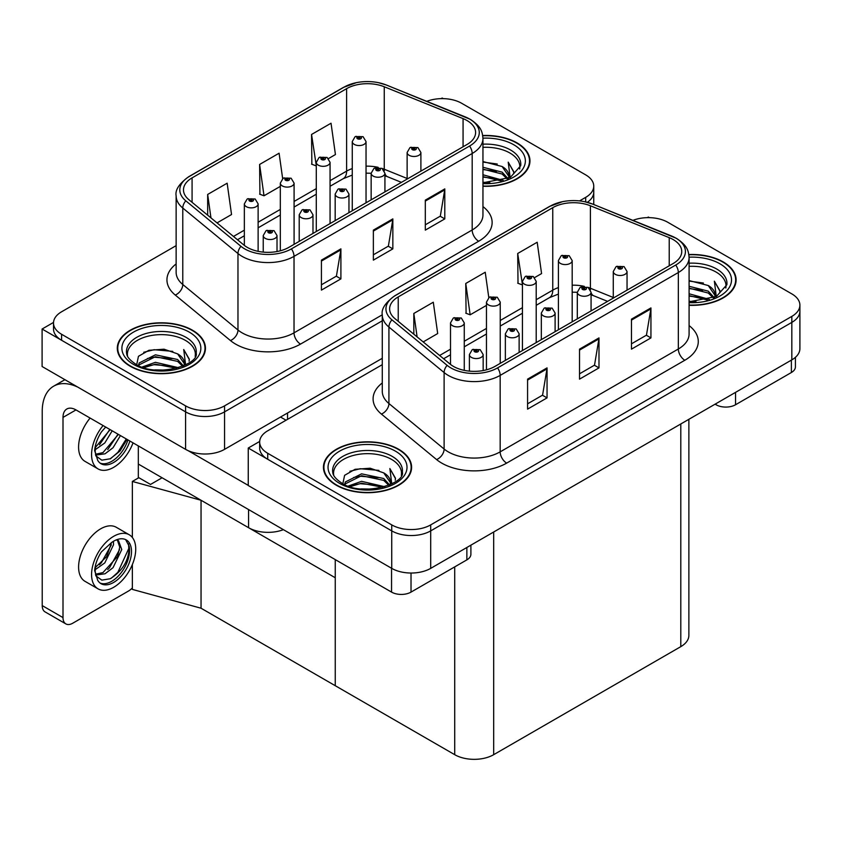 <?xml version="1.0" encoding="UTF-8"?>
<svg xmlns="http://www.w3.org/2000/svg" width="842" height="842" viewBox="0 0 842 842"><rect width="100%" height="100%" fill="white"/><g stroke="black" fill="none" stroke-linecap="round" stroke-linejoin="round"><path stroke-width="1.26" d="M283.396 529.66A27.544 15.903 180 0 1 248.569 527.702L138.32 464.047M382.279 358.292L224.551 449.354A27.544 15.903 0 0 1 185.587 449.354L42.1 366.512L42.1 329.022L185.587 411.864A27.544 15.903 0 0 0 224.551 411.864L382.279 320.802L224.551 411.864A27.544 15.903 0 0 1 185.587 411.864L61.582 340.263A27.544 15.903 0 0 1 53.509 329.022L53.509 323.023A27.544 15.903 0 0 0 61.582 334.274L185.587 405.865A27.544 15.903 0 0 0 224.551 405.865L382.279 314.803M443.229 98.63L442.187 98.03L441.145 98.63M53.53 322.423L42.1 329.022M587.337 202.322A27.544 15.903 0 0 0 593.747 192.123A27.544 15.903 0 0 1 587.337 202.322M132.352 537.47L132.352 481.445L138.846 477.698L150.529 484.445L162.085 477.772L150.529 484.445L138.32 477.393M201.049 608.219L201.049 500.264L335.253 577.749L335.253 685.704L201.049 608.219L132.352 589.4L132.352 564.572M132.352 481.445L201.049 500.264M382.279 364.66L267.724 430.799A27.544 15.903 0 0 0 259.662 442.039L259.662 448.039A27.544 15.903 0 0 0 267.724 459.29L391.74 530.881A27.544 15.903 0 0 0 430.694 530.881L791.827 322.391A27.544 15.903 0 0 0 799.9 311.14A27.544 15.903 0 0 1 791.827 322.391L430.694 530.881A27.544 15.903 0 0 1 391.74 530.881L248.253 448.039L248.253 485.529L391.74 568.371A27.544 15.903 0 0 0 430.694 568.371L791.827 359.871A27.544 15.903 0 0 0 799.9 348.63L799.9 305.141A27.544 15.903 0 0 0 791.827 293.9L667.822 222.299A27.544 15.903 0 0 0 632.931 220.362M649.382 217.646L648.34 217.047L647.298 217.646M259.683 441.44L248.253 448.039M688.872 419.316L688.872 635.405A27.544 15.903 180 0 1 680.799 646.645L493.675 754.685A27.544 15.903 180 0 1 454.722 754.685L335.253 685.704L335.253 559.604M482.95 186.282A44.079 25.449 0 0 0 529.965 160.896A44.079 25.449 0 0 0 517.051 142.898A44.079 25.449 0 0 0 482.698 135.52M192.544 330.253A44.079 25.449 0 0 0 144.508 324.738A44.079 25.449 0 0 0 117.301 348.251A44.079 25.449 0 0 0 130.205 366.249A44.079 25.449 0 0 0 178.241 371.764A44.079 25.449 0 0 0 205.448 348.251A44.079 25.449 0 0 0 192.544 330.253M117.754 350.588A44.079 25.449 0 0 0 117.606 351.251M466.994 120.522A29.386 16.966 180 0 1 475.604 132.52A29.386 16.966 180 0 1 466.994 144.508L288.827 247.38A29.386 16.966 180 0 1 243.98 245.106L188.787 199.607A29.386 16.966 180 0 1 183.482 189.871A29.386 16.966 180 0 1 192.081 177.873L346.62 88.652A29.386 16.966 180 0 1 384.247 86.758L463.068 118.617A29.386 16.966 180 0 1 466.994 120.522M469.594 119.027A33.059 19.082 0 0 0 465.173 116.88L386.352 85.021A33.059 19.082 0 0 0 378.416 82.663A33.059 19.082 0 0 0 356.377 82.663A33.059 19.082 0 0 0 344.02 87.158L189.482 176.378A33.059 19.082 0 0 0 185.787 200.817L240.97 246.327A33.059 19.082 0 0 0 291.427 248.874L469.594 146.013A33.059 19.082 0 0 0 469.594 119.027M321.423 260.125L321.423 290.111L340.905 278.87L340.905 248.874L321.423 260.125M321.423 284.785L336.421 276.123L340.821 249.874A7.346 4.242 -120 0 0 340.905 248.874M336.295 276.208L340.905 278.87M425.305 200.143L425.305 230.129L444.787 218.888L444.787 188.903L425.305 200.143M425.305 224.814L440.313 216.152L444.713 189.892A7.346 4.242 -120 0 0 444.787 188.903M440.177 216.226L444.787 218.888M373.364 230.129L373.364 260.125L392.846 248.874L392.846 218.888L373.364 230.129M373.364 254.8L388.373 246.138L392.761 219.878A7.346 4.242 -120 0 0 392.846 218.888M388.236 246.211L392.846 248.874M579.559 200.901L585.685 197.365A27.544 15.903 0 0 0 593.747 186.124A27.544 15.903 0 0 0 585.685 174.873L461.669 103.282A27.544 15.903 0 0 0 426.789 101.345M176.136 245.643L61.582 311.782A27.544 15.903 0 0 0 53.509 323.023M328.517 158.549L335.432 154.56L331.032 123.227L311.551 134.467L311.866 164.274M217.047 222.898L231.539 214.531L227.151 183.198L207.669 194.449L207.669 215.163M282.659 178.62L279.091 153.212L259.61 164.453L259.925 194.26M259.61 164.453L264.009 195.786L280.323 186.377M264.009 195.786L259.61 194.144M311.551 134.467L316.287 165.611M315.95 165.8L311.551 164.158M207.669 194.449L210.953 217.878M205.143 351.251A44.079 25.449 0 0 0 204.985 350.588M529.66 163.895A44.079 25.449 0 0 0 529.502 163.232M689.093 305.309A44.079 25.449 0 0 0 736.108 279.912A44.079 25.449 0 0 0 723.204 261.925A44.079 25.449 0 0 0 688.851 254.537M398.687 449.281A44.079 25.449 0 0 0 350.651 443.766A44.079 25.449 0 0 0 323.444 467.268A44.079 25.449 0 0 0 336.358 485.266A44.079 25.449 0 0 0 384.394 490.781A44.079 25.449 0 0 0 411.601 467.268A44.079 25.449 0 0 0 398.687 449.281M323.907 469.604A44.079 25.449 0 0 0 323.76 470.268M673.137 239.538A29.386 16.966 180 0 1 681.746 251.537A29.386 16.966 180 0 1 673.137 263.535L494.98 366.396A29.386 16.966 180 0 1 450.133 364.133L394.94 318.623A29.386 16.966 180 0 1 389.625 308.888A29.386 16.966 180 0 1 398.234 296.9L552.762 207.679A29.386 16.966 180 0 1 590.4 205.774L669.222 237.644A29.386 16.966 180 0 1 673.137 239.538M675.737 238.044A33.059 19.082 0 0 0 671.327 235.907L592.505 204.038A33.059 19.082 0 0 0 584.558 201.68A33.059 19.082 0 0 0 562.519 201.68A33.059 19.082 0 0 0 550.173 206.174L395.635 295.395A33.059 19.082 0 0 0 391.93 319.834L447.123 365.344A33.059 19.082 0 0 0 497.58 367.891L675.737 265.03A33.059 19.082 0 0 0 675.737 238.044M527.576 379.142L527.576 409.128L547.047 397.887L547.047 367.891L527.576 379.142M527.576 403.813L542.574 395.151L546.974 368.891A7.346 4.242 -120 0 0 547.047 367.891M542.437 395.224L547.047 397.887M631.458 319.16L631.458 349.156L650.94 337.905L650.94 307.919L631.458 319.16M631.458 343.831L646.456 335.169L650.855 308.909A7.346 4.242 -120 0 0 650.94 307.919M646.33 335.242L650.94 337.905M579.517 349.156L579.517 379.142L598.988 367.891L598.988 337.905L579.517 349.156M579.517 373.816L594.515 365.154L598.915 338.905A7.346 4.242 -120 0 0 598.988 337.905M594.389 365.239L598.988 367.891M259.662 442.039A27.544 15.903 0 0 0 267.724 453.291L391.74 524.892A27.544 15.903 0 0 0 430.694 524.892L791.827 316.392A27.544 15.903 0 0 0 799.9 305.141M534.659 277.565L541.574 273.576L537.185 242.243L517.704 253.484L518.019 283.291M423.2 341.926L437.693 333.548L433.293 302.215L413.822 313.466L413.822 334.19M488.802 297.636L485.234 272.229L465.763 283.48L466.079 313.287M465.763 283.48L470.152 314.813L486.465 305.393M470.152 314.813L465.763 313.171M517.704 253.484L522.44 284.628M522.103 284.817L517.704 283.175M413.822 313.466L417.106 336.895M411.285 470.268A44.079 25.449 0 0 0 411.138 469.604M735.803 282.912A44.079 25.449 0 0 0 735.655 282.249M258.126 251.348L258.126 203.89A6.883 3.978 180 0 1 253.874 207.564A6.883 3.978 180 0 1 246.369 206.7A6.883 3.978 180 0 1 244.348 203.89L247.095 199.112A4.589 2.768 57.8 0 1 249.548 199.238A2.294 1.326 0 0 0 249.611 201.08A2.294 1.326 0 0 0 252.863 201.08A2.294 1.326 0 0 0 252.863 199.196A2.294 1.326 0 0 0 249.685 199.165L250.611 199.743A0.916 0.526 180 0 1 251.59 200.628A0.916 0.526 180 0 1 250.558 199.775L249.548 199.238M250.611 200.533L250.611 199.743M249.685 199.165A4.589 2.537 -117.9 0 0 247.537 198.849A4.589 2.537 -117.9 0 0 247.338 198.986M250.558 200.501L250.558 199.775M277.018 251.537L277.018 235.56A6.883 3.978 180 0 1 272.766 239.233A6.883 3.978 180 0 1 265.262 238.37A6.883 3.978 180 0 1 263.241 235.56L265.988 230.782A4.589 2.768 57.8 0 1 268.44 230.918A2.294 1.326 0 0 0 268.503 232.75A2.294 1.326 0 0 0 271.755 232.75A2.294 1.326 0 0 0 271.755 230.876A2.294 1.326 0 0 0 268.577 230.834L269.514 231.424A0.916 0.526 180 0 1 270.482 232.308A0.916 0.526 180 0 1 269.482 232.192L269.514 231.424M268.577 230.834A4.589 2.537 -117.9 0 0 266.43 230.529A4.589 2.537 -117.9 0 0 266.23 230.655M269.451 232.171L268.44 230.918M269.482 232.192A0.916 0.526 180 0 1 269.451 231.455M464.268 370.364L464.268 322.907A6.883 3.978 180 0 1 460.016 326.58A6.883 3.978 180 0 1 452.512 325.717A6.883 3.978 180 0 1 450.502 322.907L453.249 318.129A4.589 2.768 57.8 0 1 455.69 318.265A2.294 1.326 0 0 0 455.764 320.097A2.294 1.326 0 0 0 459.006 320.097A2.294 1.326 0 0 0 459.006 318.223A2.294 1.326 0 0 0 455.838 318.181L456.764 318.771A0.916 0.526 180 0 1 457.732 319.644A0.916 0.526 180 0 1 456.732 319.528L455.69 318.265M456.764 319.55L456.764 318.771M455.838 318.181A4.589 2.537 -117.9 0 0 453.691 317.866A4.589 2.537 -117.9 0 0 453.48 318.002M456.732 319.528A0.916 0.526 180 0 1 456.711 318.802M483.161 370.554L483.161 354.577A6.883 3.978 180 0 1 478.909 358.25A6.883 3.978 180 0 1 471.404 357.397A6.883 3.978 180 0 1 469.394 354.577L472.141 349.798A4.589 2.768 57.8 0 1 474.583 349.935A2.294 1.326 0 0 0 474.656 351.767A2.294 1.326 0 0 0 477.898 351.767A2.294 1.326 0 0 0 477.898 349.893A2.294 1.326 0 0 0 474.73 349.851L475.656 350.44A0.916 0.526 180 0 1 476.625 351.325A0.916 0.526 180 0 1 475.604 350.472L474.583 349.935M475.656 351.219L475.656 350.44M474.73 349.851A4.589 2.537 -117.9 0 0 472.583 349.546A4.589 2.537 -117.9 0 0 472.383 349.672M475.604 351.188L475.604 350.472M519.135 352.451L519.135 333.811A6.883 3.978 180 0 1 514.883 337.484A6.883 3.978 180 0 1 507.379 336.621A6.883 3.978 180 0 1 505.358 333.811L508.105 329.033A4.589 2.768 57.8 0 1 510.557 329.169A2.294 1.326 0 0 0 510.62 331.001A2.294 1.326 0 0 0 513.873 331.001A2.294 1.326 0 0 0 513.873 329.127A2.294 1.326 0 0 0 510.694 329.085L511.631 329.675A0.916 0.526 180 0 1 512.599 330.559A0.916 0.526 180 0 1 511.599 330.443L511.631 329.675M510.694 329.085A4.589 2.537 -117.9 0 0 508.547 328.78A4.589 2.537 -117.9 0 0 508.347 328.906M511.568 330.422L510.557 329.169M511.599 330.443A0.916 0.526 180 0 1 511.568 329.706M555.11 331.674L555.11 313.045A6.883 3.978 180 0 1 550.857 316.718A6.883 3.978 180 0 1 543.353 315.855A6.883 3.978 180 0 1 541.332 313.045L544.079 308.267A4.589 2.768 57.8 0 1 546.532 308.404A2.294 1.326 0 0 0 546.595 310.235A2.294 1.326 0 0 0 549.847 310.235A2.294 1.326 0 0 0 549.847 308.361A2.294 1.326 0 0 0 546.668 308.319L547.595 308.909A0.916 0.526 180 0 1 548.574 309.793A0.916 0.526 180 0 1 547.542 308.94L546.532 308.404M547.595 309.688L547.595 308.909M546.668 308.319A4.589 2.537 -117.9 0 0 544.521 308.014A4.589 2.537 -117.9 0 0 544.321 308.14M547.542 309.656L547.542 308.94M591.073 310.908L591.073 292.279A6.883 3.978 180 0 1 586.821 295.952A6.883 3.978 180 0 1 579.317 295.089A6.883 3.978 180 0 1 577.307 292.279L580.054 287.501A4.589 2.768 57.8 0 1 582.496 287.638A2.294 1.326 0 0 0 582.569 289.469A2.294 1.326 0 0 0 585.811 289.469A2.294 1.326 0 0 0 585.811 287.596A2.294 1.326 0 0 0 582.643 287.554L583.569 288.143A0.916 0.526 180 0 1 584.537 289.017A0.916 0.526 180 0 1 583.538 288.901L583.569 288.143M582.643 287.554A4.589 2.537 -117.9 0 0 580.496 287.248A4.589 2.537 -117.9 0 0 580.285 287.375M583.517 288.89L582.496 287.638M583.538 288.901A0.916 0.526 180 0 1 583.517 288.175M627.048 290.143L627.048 271.513A6.883 3.978 180 0 1 622.796 275.187A6.883 3.978 180 0 1 615.292 274.324A6.883 3.978 180 0 1 613.271 271.513L616.018 266.735A4.589 2.768 57.8 0 1 618.47 266.872A2.294 1.326 0 0 0 618.533 268.703A2.294 1.326 0 0 0 621.785 268.703A2.294 1.326 0 0 0 621.785 266.83A2.294 1.326 0 0 0 618.607 266.788L619.544 267.377A0.916 0.526 180 0 1 620.512 268.251A0.916 0.526 180 0 1 619.512 268.135L618.47 266.872M619.544 268.156L619.544 267.377M618.607 266.788A4.589 2.537 -117.9 0 0 616.46 266.472A4.589 2.537 -117.9 0 0 616.26 266.609M619.512 268.135A0.916 0.526 180 0 1 619.48 267.409M312.982 233.423L312.982 214.794A6.883 3.978 180 0 1 308.74 218.467A6.883 3.978 180 0 1 301.226 217.604A6.883 3.978 180 0 1 299.215 214.794L301.962 210.016A4.589 2.768 57.8 0 1 304.404 210.153A2.294 1.326 0 0 0 304.478 211.984A2.294 1.326 0 0 0 307.719 211.984A2.294 1.326 0 0 0 307.719 210.111A2.294 1.326 0 0 0 304.551 210.068L305.478 210.658A0.916 0.526 180 0 1 306.456 211.531A0.916 0.526 180 0 1 305.425 210.689L304.404 210.153M305.478 211.437L305.478 210.658M304.551 210.068A4.589 2.537 -117.9 0 0 302.404 209.763A4.589 2.537 -117.9 0 0 302.204 209.89M305.425 211.405L305.425 210.689M348.956 212.658L348.956 194.028A6.883 3.978 180 0 1 344.704 197.702A6.883 3.978 180 0 1 337.2 196.839A6.883 3.978 180 0 1 335.179 194.028L337.926 189.25A4.589 2.768 57.8 0 1 340.378 189.387A2.294 1.326 0 0 0 340.452 191.218A2.294 1.326 0 0 0 343.694 191.218A2.294 1.326 0 0 0 343.694 189.345A2.294 1.326 0 0 0 340.515 189.303L341.452 189.892A0.916 0.526 180 0 1 342.42 190.766A0.916 0.526 180 0 1 341.42 190.65L341.452 189.892M340.515 189.303A4.589 2.537 -117.9 0 0 338.368 188.997A4.589 2.537 -117.9 0 0 338.168 189.124M341.389 190.639L340.378 189.387M341.42 190.65A0.916 0.526 180 0 1 341.389 189.924M384.931 191.892L384.931 173.263A6.883 3.978 180 0 1 380.679 176.936A6.883 3.978 180 0 1 373.174 176.073A6.883 3.978 180 0 1 371.154 173.263L373.901 168.484A4.589 2.768 57.8 0 1 376.353 168.621A2.294 1.326 0 0 0 376.416 170.452A2.294 1.326 0 0 0 379.668 170.452A2.294 1.326 0 0 0 379.668 168.579A2.294 1.326 0 0 0 376.49 168.537L377.416 169.126A0.916 0.526 180 0 1 378.395 170A0.916 0.526 180 0 1 377.395 169.884L376.353 168.621M377.416 169.905L377.416 169.126M376.49 168.537A4.589 2.537 -117.9 0 0 374.343 168.221A4.589 2.537 -117.9 0 0 374.143 168.358M377.395 169.884A0.916 0.526 180 0 1 377.363 169.158M420.895 171.126L420.895 152.497A6.883 3.978 180 0 1 416.643 156.17A6.883 3.978 180 0 1 409.138 155.307A6.883 3.978 180 0 1 407.128 152.497L409.875 147.718A4.589 2.768 57.8 0 1 412.317 147.845A2.294 1.326 0 0 0 412.391 149.687A2.294 1.326 0 0 0 415.632 149.687A2.294 1.326 0 0 0 415.632 147.803A2.294 1.326 0 0 0 412.464 147.771L413.39 148.35A0.916 0.526 180 0 1 414.359 149.234A0.916 0.526 180 0 1 413.359 149.118L413.39 148.35M412.464 147.771A4.589 2.537 -117.9 0 0 410.317 147.455A4.589 2.537 -117.9 0 0 410.107 147.592M413.338 149.108L412.317 147.845M413.359 149.118A0.916 0.526 180 0 1 413.338 148.381M294.09 244.338L294.09 183.124A6.883 3.978 180 0 1 289.837 186.798A6.883 3.978 180 0 1 282.333 185.935A6.883 3.978 180 0 1 280.323 183.124L283.07 178.336A4.589 2.768 57.8 0 1 285.512 178.472A2.294 1.326 0 0 0 285.585 180.304A2.294 1.326 0 0 0 288.827 180.304A2.294 1.326 0 0 0 288.827 178.43A2.294 1.326 0 0 0 285.659 178.399L286.585 178.978A0.916 0.526 180 0 1 287.554 179.862A0.916 0.526 180 0 1 286.533 179.009L285.512 178.472M286.585 179.756L286.585 178.978M285.659 178.399A4.589 2.537 -117.9 0 0 283.512 178.083A4.589 2.537 -117.9 0 0 283.301 178.209M286.533 179.725L286.533 179.009M330.064 223.572L330.064 162.348A6.883 3.978 180 0 1 325.812 166.021A6.883 3.978 180 0 1 318.308 165.169A6.883 3.978 180 0 1 316.287 162.348L319.034 157.57A4.589 2.768 57.8 0 1 321.486 157.707A2.294 1.326 0 0 0 321.549 159.538A2.294 1.326 0 0 0 324.802 159.538A2.294 1.326 0 0 0 324.802 157.665A2.294 1.326 0 0 0 321.623 157.622L322.56 158.212A0.916 0.526 180 0 1 323.528 159.096A0.916 0.526 180 0 1 322.528 158.98L322.56 158.212M321.623 157.622A4.589 2.537 -117.9 0 0 319.476 157.317A4.589 2.537 -117.9 0 0 319.276 157.443M322.497 158.959L321.486 157.707M322.528 158.98A0.916 0.526 180 0 1 322.497 158.243M366.038 202.806L366.038 141.582A6.883 3.978 180 0 1 361.786 145.256A6.883 3.978 180 0 1 354.282 144.392A6.883 3.978 180 0 1 352.261 141.582L355.008 136.804A4.589 2.768 57.8 0 1 357.45 136.941A2.294 1.326 0 0 0 357.524 138.772A2.294 1.326 0 0 0 360.765 138.772A2.294 1.326 0 0 0 360.765 136.899A2.294 1.326 0 0 0 357.597 136.857L358.524 137.446A0.916 0.526 180 0 1 359.502 138.33A0.916 0.526 180 0 1 358.503 138.214L357.45 136.941M358.524 138.225L358.524 137.446M357.597 136.857A4.589 2.537 -117.9 0 0 355.45 136.551A4.589 2.537 -117.9 0 0 355.25 136.678M358.503 138.214A0.916 0.526 180 0 1 358.471 137.478M500.243 363.355L500.243 302.141A6.883 3.978 180 0 1 495.991 305.814A6.883 3.978 180 0 1 488.486 304.951A6.883 3.978 180 0 1 486.465 302.141L489.213 297.363A4.589 2.768 57.8 0 1 491.665 297.489A2.294 1.326 0 0 0 491.728 299.331A2.294 1.326 0 0 0 494.98 299.331A2.294 1.326 0 0 0 494.98 297.458A2.294 1.326 0 0 0 491.802 297.415L492.738 297.994A0.916 0.526 180 0 1 493.707 298.878A0.916 0.526 180 0 1 492.675 298.036L491.665 297.489M492.738 298.784L492.738 297.994M491.802 297.415A4.589 2.537 -117.9 0 0 489.655 297.1A4.589 2.537 -117.9 0 0 489.455 297.237M492.675 298.752L492.675 298.036M536.207 342.589L536.207 281.375A6.883 3.978 180 0 1 531.965 285.049A6.883 3.978 180 0 1 524.45 284.186A6.883 3.978 180 0 1 522.44 281.375L525.187 276.586A4.589 2.768 57.8 0 1 527.629 276.723A2.294 1.326 0 0 0 527.702 278.555A2.294 1.326 0 0 0 530.944 278.555A2.294 1.326 0 0 0 530.944 276.681A2.294 1.326 0 0 0 527.776 276.65L528.702 277.228A0.916 0.526 180 0 1 529.681 278.113A0.916 0.526 180 0 1 528.65 277.26L527.629 276.723M528.702 278.018L528.702 277.228M527.776 276.65A4.589 2.537 -117.9 0 0 525.629 276.334A4.589 2.537 -117.9 0 0 525.429 276.471M528.65 277.976L528.65 277.26M572.181 321.823L572.181 260.599A6.883 3.978 180 0 1 567.929 264.272A6.883 3.978 180 0 1 560.425 263.42A6.883 3.978 180 0 1 558.404 260.599L561.151 255.821A4.589 2.768 57.8 0 1 563.603 255.957A2.294 1.326 0 0 0 563.677 257.789A2.294 1.326 0 0 0 566.919 257.789A2.294 1.326 0 0 0 566.919 255.915A2.294 1.326 0 0 0 563.74 255.873L564.677 256.463A0.916 0.526 180 0 1 565.645 257.347A0.916 0.526 180 0 1 564.645 257.231L564.677 256.463M563.74 255.873A4.589 2.537 -117.9 0 0 561.593 255.568A4.589 2.537 -117.9 0 0 561.393 255.694M564.614 257.21L563.603 255.957M564.645 257.231A0.916 0.526 180 0 1 564.614 256.494M735.54 392.372L735.54 404.749L791.375 372.511L791.375 360.134M795.416 357.324L795.416 366.88A13.777 7.957 180 0 1 791.375 372.511M735.54 404.749A13.777 7.957 180 0 1 716.058 404.749L716.058 403.623M715.09 404.181L716.058 404.749M411.022 573.034L411.022 592.105L466.868 559.867L466.868 547.489M286.038 420.221L280.523 417.043M248.253 485.381L187.966 450.575M63.003 617.596A13.777 7.957 120 0 0 65.855 623.901L45.079 611.902A13.777 7.957 -60 0 1 42.226 605.598L63.003 617.596L63.003 417.411A18.366 10.599 60 0 1 66.813 409.012A18.366 10.599 60 0 1 75.99 409.917L391.551 592.105L391.551 568.255M78.011 387.236A55.098 31.807 -120 0 0 53.635 386.194A55.098 31.807 -120 0 0 42.226 411.422L42.226 605.598M65.855 623.901A13.777 7.957 120 0 0 72.749 623.217L128.584 590.979A13.777 7.957 120 0 0 132.352 587.927M138.32 477.993L138.32 445.902M470.899 545.163L470.899 554.236A13.777 7.957 180 0 1 466.868 559.867M411.022 592.105A13.777 7.957 180 0 1 391.551 592.105M482.95 147.35A33.975 19.619 180 0 1 509.915 153.023A33.975 19.619 180 0 1 519.661 169.021M482.74 135.783A43.616 25.186 180 0 1 516.725 143.087A43.616 25.186 180 0 1 529.502 160.896A43.616 25.186 180 0 1 482.95 186.019M482.95 161.559L502.116 166.516L508.831 176.346M482.95 182.261L489.886 182.725M482.95 174.768L503.158 180.356M482.95 176.641L501.158 180.925M482.95 167.274L502.116 172.147L508 178.557M482.95 169.147L502.116 174.02L507.179 178.914M508.442 178.367A22.955 13.251 0 0 0 508.842 175.894A22.955 13.251 0 0 0 502.116 166.516M510.136 177.536L508.231 162.159L513.809 171.831L513.599 173.841M508.231 162.159L513.809 172.2M482.95 162.064L497.254 164.011M482.95 169.558L496.591 171.315M482.95 177.062L496.591 178.809M333.748 475.393A33.975 19.619 180 0 1 352.84 455.585A33.975 19.619 180 0 1 391.551 459.395A33.975 19.619 180 0 1 401.297 475.393M398.361 449.46A43.616 25.186 180 0 1 411.138 467.268A43.616 25.186 180 0 1 384.215 490.539A43.616 25.186 180 0 1 336.684 485.076A43.616 25.186 180 0 1 323.907 467.268A43.616 25.186 180 0 1 350.83 444.008A43.616 25.186 180 0 1 398.361 449.46M342.862 483.697L344.599 475.33L355.05 469.31L370.164 468.226L383.752 472.899L390.467 482.719M361.05 488.897L371.511 489.097M348.241 486.066L361.586 481.329L384.794 486.729M350.072 486.676L361.586 483.213L382.794 487.308M344.588 484.56L345.346 481.961L361.586 473.835L383.752 478.519L389.635 484.939M344.957 484.729L345.346 483.834L361.586 475.709L383.752 480.393L388.815 485.287M390.078 484.739A22.955 13.251 0 0 0 390.478 482.266A22.955 13.251 0 0 0 383.752 472.899M391.772 483.918L389.857 468.531L395.445 478.203L395.235 480.224M389.857 468.531L395.445 478.572M349.904 471.288L360.292 468.72L378.889 470.394M353.598 477.519L360.292 476.225L378.226 477.688M353.598 485.013L360.292 483.718L378.226 485.192M127.595 356.377A33.975 19.619 180 0 1 146.687 336.558A33.975 19.619 180 0 1 185.398 340.378A33.975 19.619 180 0 1 195.144 356.377M192.218 330.443A43.616 25.186 180 0 1 204.985 348.251A43.616 25.186 180 0 1 178.062 371.511A43.616 25.186 180 0 1 130.531 366.06A43.616 25.186 180 0 1 117.754 348.251A43.616 25.186 180 0 1 144.687 324.991A43.616 25.186 180 0 1 192.218 330.443M136.709 364.681L138.446 356.313L148.897 350.293L164.022 349.198L177.609 353.872L184.314 363.702M154.896 369.87L165.369 370.08M142.088 367.038L155.433 362.313L178.651 367.712M143.919 367.659L155.433 364.186L176.652 368.28M138.435 365.544L139.204 362.944L155.433 354.819L177.609 359.502L183.482 365.923M138.814 365.712L139.204 364.818L155.433 356.692L177.609 361.376L182.672 366.27M183.924 365.723A22.955 13.251 0 0 0 184.335 363.249A22.955 13.251 0 0 0 177.609 353.872M185.619 364.902L183.714 349.514L189.303 359.187L189.082 361.197M183.714 349.514L189.292 359.555M143.75 352.272L154.149 349.704L172.747 351.377M147.445 358.503L154.149 357.197L172.084 358.671M147.445 365.996L154.149 364.702L172.084 366.175M689.093 266.367A33.975 19.619 180 0 1 716.058 272.04A33.975 19.619 180 0 1 725.815 288.038M688.893 254.8A43.616 25.186 180 0 1 722.878 262.104A43.616 25.186 180 0 1 735.655 279.912A43.616 25.186 180 0 1 689.093 305.036M689.093 280.575L708.269 285.533L714.974 295.363M689.093 301.278L696.029 301.741M689.093 293.784L709.311 299.373M689.093 295.658L707.312 299.952M689.093 286.291L708.269 291.164L714.142 297.584M689.093 288.164L708.269 293.037L713.332 297.931M714.584 297.384A22.955 13.251 0 0 0 714.995 294.911A22.955 13.251 0 0 0 708.269 285.533M716.279 296.563L714.374 281.175L719.963 290.848L719.742 292.869M714.374 281.175L719.952 291.216M689.093 281.081L703.407 283.038M689.093 288.585L702.744 290.332M689.093 296.079L702.744 297.836M90.105 418.064A31.217 18.029 120 0 0 85.053 461.395L98.04 468.899A31.217 18.029 120 0 0 113.649 467.352A31.217 18.029 120 0 0 133.036 442.85M103.092 425.568A31.217 18.029 120 0 0 98.04 468.899M95.651 444.734L95.188 451.807L97.725 460.374A25.249 14.577 120 0 0 101.029 463.721A25.249 14.577 120 0 0 113.649 462.479A25.249 14.577 120 0 0 129.9 441.04M100.093 463.1A25.249 14.577 120 0 0 111.702 461.353A25.249 14.577 120 0 0 127.952 439.913M127.037 439.387L120.027 451.007L110.228 458.785L101.808 460.164L95.799 455.859M112.196 430.82L104.797 442.955L95.146 449.754M110.134 429.63L95.272 447.597M120.448 435.577L113.049 447.712L105.018 453.817L95.62 455.112M118.385 434.388L102.956 452.628L95.451 454.259M97.725 460.374L94.62 450.512C95.23 444.26 97.493 438.082 101.387 431.967L105.682 427.052M126.279 438.945L117.859 452.375L110.302 458.922M118.027 434.188L107.734 449.575M109.786 429.431L99.493 444.818M129.258 534.775L116.28 527.281A31.217 18.029 120 0 0 100.661 528.829A31.217 18.029 120 0 0 80.274 556.341A31.217 18.029 120 0 0 85.053 581.359L98.04 588.853A31.217 18.029 120 0 0 113.649 587.306A31.217 18.029 120 0 0 134.046 559.793A31.217 18.029 120 0 0 129.258 534.775A31.217 18.029 120 0 0 113.649 536.322A31.217 18.029 120 0 0 93.251 563.835A31.217 18.029 120 0 0 98.04 588.853M125.637 539.617L129.142 546.184C129.258 559.783 122.953 570.644 110.228 578.749L101.808 580.127L95.799 575.823M113.649 582.432A25.249 14.577 120 0 0 130.152 560.183A25.249 14.577 120 0 0 126.279 539.943A25.249 14.577 120 0 0 113.649 541.196A25.249 14.577 120 0 0 111.586 542.522L101.387 551.931C97.493 558.036 95.23 564.214 94.62 570.466L97.725 580.338A25.249 14.577 120 0 0 101.029 583.685A25.249 14.577 120 0 0 113.649 582.432M100.093 583.053A25.249 14.577 120 0 0 111.702 581.306A25.249 14.577 120 0 0 129.142 546.184M113.417 541.332L113.512 544.785L104.797 562.909L95.146 569.708M111.502 542.574L106.618 556.699L95.272 567.55M116.217 539.933L118.501 540.648L121.764 549.552L113.049 567.666L105.018 573.781L95.62 575.065M117.406 540.164L119.743 547.121L117.543 556.488L102.956 572.592L95.451 574.212M97.725 580.338L95.188 571.771L95.651 564.687M128.563 543.774L128.794 548.458L117.859 572.328L111.27 578.233M119.564 549.647L109.607 567.571L107.734 569.539M111.312 544.879L101.366 562.814L99.493 564.772M248.569 527.702L248.569 509.557M185.587 449.354L185.587 405.865M224.551 449.354L224.551 405.865M287.532 419.369L287.532 412.99M391.74 568.371L391.74 524.892M430.694 568.371L430.694 524.892M791.827 359.871L791.827 316.392M680.799 646.645L680.799 423.979M493.675 754.685L493.675 532.007M454.722 754.685L454.722 566.876M482.95 206.585A45.91 26.502 180 0 1 478.677 241.233L300.52 344.094A9.178 5.305 60 0 1 294.026 332.843L472.183 229.982A36.732 21.208 0 0 0 482.95 214.984L482.95 138.52A36.732 21.208 180 0 1 472.183 153.507A9.178 5.305 -120 0 0 469.594 146.013M300.52 344.094A45.91 26.502 180 0 1 235.592 344.094A45.91 26.502 180 0 1 230.445 340.547L175.252 295.047A45.91 26.502 180 0 1 176.136 263.935M242.086 332.843A36.732 21.208 0 0 0 294.026 332.843L294.026 256.368A36.732 21.208 180 0 1 237.97 253.537L182.777 208.037A36.732 21.208 180 0 1 176.136 195.87L176.136 272.345A36.732 21.208 0 0 0 182.777 284.501L237.97 330.011A36.732 21.208 0 0 0 242.086 332.843M465.752 117.122A9.178 4.305 112 0 0 465.458 116.975A9.178 4.305 112 0 0 465.173 116.88M356.377 82.663L343.325 87.452A9.178 5.305 60 0 1 344.02 87.158M189.482 176.378A9.178 5.305 -120 0 0 188.787 176.673C179.209 183.598 174.989 189.997 176.136 195.87M185.787 200.817A9.178 6.147 129.5 0 0 182.777 208.037L182.777 284.501A9.178 6.147 -50.5 0 1 175.252 295.047M386.899 85.242A9.178 4.305 112 0 0 386.636 85.105A9.178 4.305 112 0 0 386.352 85.021M240.97 246.327A9.178 6.147 129.5 0 0 237.97 253.537L237.97 330.011A9.178 6.147 -50.5 0 1 230.445 340.547M291.427 248.874A9.178 5.305 60 0 1 294.026 256.368L472.183 153.507L472.183 229.982A9.178 5.305 60 0 0 478.677 241.233M585.685 197.365L585.685 201.922M61.582 334.274L61.582 340.263M192.081 177.873L192.081 202.322M463.068 118.617L463.068 146.782M384.247 86.758L384.247 169.231A29.386 16.966 0 0 0 382.121 168.442M407.128 178.472L384.247 169.231A16.524 7.736 -68 0 0 384.31 170.768M378.184 167.347A29.386 16.966 0 0 0 366.038 166.179M352.261 168.579A29.386 16.966 0 0 0 346.62 171.126L330.064 180.683M346.62 88.652L346.62 171.126A16.524 9.546 60 0 1 343.199 178.693L330.064 186.271M316.287 188.64L294.09 201.448M280.323 209.405L258.126 222.225M244.348 230.171L233.476 236.444M401.445 182.356L387.53 176.736A16.524 7.736 -68 0 1 384.931 173.684M373.364 231.087L392.761 219.878M425.305 201.091L444.713 189.892M321.423 261.073L340.821 249.874M689.093 325.601A45.91 26.502 180 0 1 684.83 360.25L506.663 463.111A9.178 5.305 60 0 1 500.169 451.859L678.336 348.998A36.732 21.208 0 0 0 689.093 334.011L689.093 257.536A36.732 21.208 180 0 1 678.336 272.524A9.178 5.305 -120 0 0 675.737 265.03M506.663 463.111A45.91 26.502 180 0 1 441.734 463.111A45.91 26.502 180 0 1 436.588 459.574L381.405 414.064A45.91 26.502 180 0 1 382.279 382.952M448.228 451.859A36.732 21.208 0 0 0 500.169 451.859L500.169 375.395A36.732 21.208 180 0 1 444.113 372.564L388.92 327.054A36.732 21.208 180 0 1 382.279 314.887L382.279 391.362A36.732 21.208 0 0 0 388.92 403.528L444.113 449.028A36.732 21.208 0 0 0 448.228 451.859M671.895 236.139A9.178 4.305 112 0 0 671.611 235.992A9.178 4.305 112 0 0 671.327 235.907M562.519 201.68L549.479 206.469A9.178 5.305 60 0 1 550.173 206.174M395.635 295.395A9.178 5.305 -120 0 0 394.94 295.689C385.362 302.615 381.142 309.014 382.279 314.887M391.93 319.834A9.178 6.147 129.5 0 0 388.92 327.054L388.92 403.528A9.178 6.147 -50.5 0 1 381.405 414.064M593.052 204.259A9.178 4.305 112 0 0 592.789 204.132A9.178 4.305 112 0 0 592.505 204.038M447.123 365.344A9.178 6.147 129.5 0 0 444.113 372.564L444.113 449.028A9.178 6.147 -50.5 0 1 436.588 459.574M497.58 367.891A9.178 5.305 60 0 1 500.169 375.395L678.336 272.524L678.336 348.998A9.178 5.305 60 0 0 684.83 360.25M267.724 453.291L267.724 459.29M398.234 296.9L398.234 321.339M669.222 237.644L669.222 265.798M590.4 205.774L590.4 288.248A29.386 16.966 0 0 0 588.274 287.459M613.271 297.489L590.4 288.248A16.524 7.736 -68 0 0 590.463 289.785M584.337 286.364A29.386 16.966 0 0 0 572.181 285.196M558.404 287.606A29.386 16.966 0 0 0 552.762 290.143L536.207 299.71M552.762 207.679L552.762 290.143A16.524 9.546 60 0 1 549.342 297.71L536.207 305.299M522.44 307.656L500.243 320.476M486.465 328.422L464.268 341.242M450.502 349.188L439.629 355.471M607.598 301.373L593.684 295.752A16.524 7.736 -68 0 1 591.073 292.7M579.517 350.104L598.915 338.905M631.458 320.118L650.855 308.909M527.576 380.089L546.974 368.891M75.99 409.917L63.003 417.411M482.95 144.182A34.911 20.155 180 0 1 510.578 150.013A34.911 20.155 180 0 1 520.714 165.716L510.252 177.483L482.95 182.777M482.94 138.162A39.479 22.797 180 0 1 513.809 144.782A39.479 22.797 180 0 1 521.777 170.4A39.479 22.797 180 0 1 482.95 183.63M332.695 472.088A34.911 20.155 180 0 1 353.008 452.301A34.911 20.155 180 0 1 392.214 456.385A34.911 20.155 180 0 1 402.35 472.088C405.539 483.876 362.197 497.169 341.894 483.161C332.043 476.635 333.011 472.836 332.695 472.088M395.445 451.154A39.479 22.797 180 0 1 395.445 483.392A39.479 22.797 180 0 1 339.6 483.392A39.479 22.797 180 0 1 339.6 451.154A39.479 22.797 180 0 1 395.445 451.154M126.553 353.072A34.911 20.155 180 0 1 146.866 333.285A34.911 20.155 180 0 1 186.061 337.368A34.911 20.155 180 0 1 196.197 353.072C199.386 364.86 156.054 378.153 135.751 364.144C125.89 357.618 126.868 353.819 126.553 353.072M189.292 332.137A39.479 22.797 180 0 1 189.292 364.375A39.479 22.797 180 0 1 133.457 364.375A39.479 22.797 180 0 1 133.457 332.137A39.479 22.797 180 0 1 189.292 332.137M689.093 263.199A34.911 20.155 180 0 1 716.721 269.03A34.911 20.155 180 0 1 726.867 284.733L716.405 296.5L689.093 301.804M689.093 257.178A39.479 22.797 180 0 1 719.952 263.799A39.479 22.797 180 0 1 727.93 289.416A39.479 22.797 180 0 1 689.093 302.646M593.747 204.522L593.747 186.124M482.95 138.52C482.34 132.205 481.813 127.005 470.289 119.322L386.636 85.105L378.416 82.663M343.325 87.452L188.787 176.673M387.53 176.736L384.931 175.789M371.154 199.849L371.154 173.263L366.038 173.157M352.261 175.073L343.199 178.693M316.287 194.228L294.09 207.048M280.323 214.994L258.126 227.814M244.348 235.76L237.465 239.738M689.093 257.536C688.482 251.221 687.967 246.022 676.431 238.339L592.789 204.132L584.558 201.68M549.479 206.469L394.94 295.689M593.684 295.752L591.073 294.805M577.307 318.865L577.307 292.279L572.181 292.174M558.404 294.09L549.342 297.71M522.44 313.245L500.243 326.065M486.465 334.011L464.268 346.83M450.502 354.777L443.618 358.755M258.126 203.89L255.158 198.975L247.537 198.849M244.348 245.401L244.348 203.89M277.018 235.56L274.05 230.645L266.43 230.529M263.241 252.116L263.241 235.56M464.268 322.907L461.3 317.992L453.691 317.866M450.502 364.428L450.502 322.907M483.161 354.577L480.193 349.672L472.583 349.546M469.394 371.133L469.394 354.577M519.135 333.811L516.167 328.906L508.547 328.78M505.358 360.397L505.358 333.811M555.11 313.045L552.142 308.13L544.521 308.014M541.332 339.631L541.332 313.045M591.073 292.279L588.105 287.364L580.496 287.248M627.048 271.513L624.08 266.598L616.46 266.472M613.271 298.1L613.271 271.513M312.982 214.794L310.014 209.879L302.404 209.763M299.215 241.38L299.215 214.794M348.956 194.028L345.988 189.113L338.368 188.997M335.179 220.615L335.179 194.028M384.931 173.263L381.963 168.347L374.343 168.221M420.895 152.497L417.927 147.582L410.317 147.455M407.128 179.083L407.128 152.497M294.09 183.124L291.122 178.209L283.512 178.083M280.323 250.79L280.323 183.124M330.064 162.348L327.096 157.443L319.476 157.317M316.287 231.518L316.287 162.348M366.038 141.582L363.07 136.667L355.45 136.551M352.261 210.753L352.261 141.582M500.243 302.141L497.275 297.226L489.655 297.1M486.465 369.817L486.465 302.141M536.207 281.375L533.239 276.46L525.629 276.334M522.44 350.535L522.44 281.375M572.181 260.599L569.213 255.694L561.593 255.568M558.404 329.769L558.404 260.599M53.635 386.194L64.918 379.679M529.502 160.896L529.502 164.558M411.138 467.268L411.138 470.931M323.907 467.268L323.907 470.931M204.985 348.251L204.985 351.914M117.754 348.251L117.754 351.914M735.655 279.912L735.655 283.575"/></g></svg>
